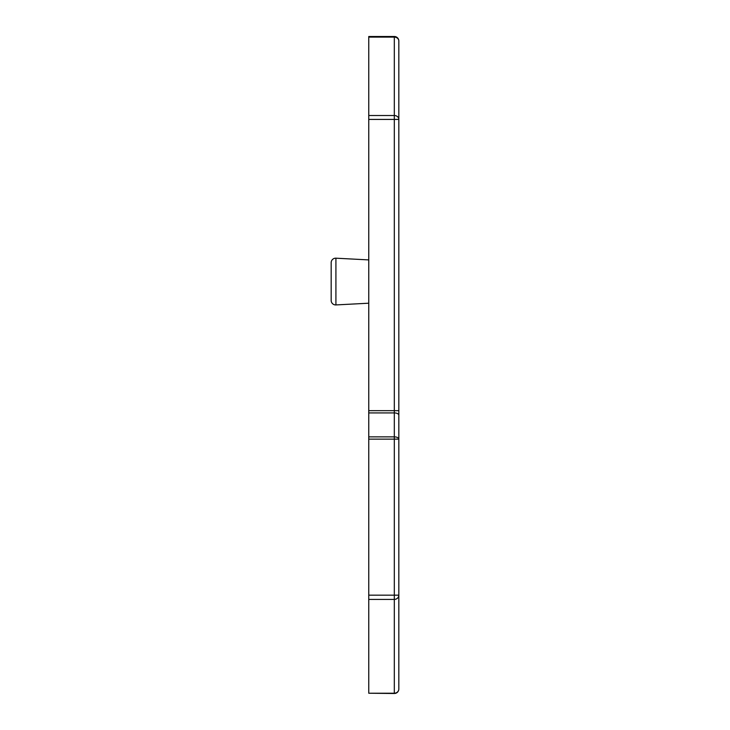 <?xml version="1.0" encoding="UTF-8"?>
<svg xmlns="http://www.w3.org/2000/svg" width="730" height="730" viewBox="0 0 730 730"><rect width="100%" height="100%" fill="white"/><g stroke="black" fill="none" stroke-linecap="round" stroke-linejoin="round"><path stroke-width="1.09" d="M368.76 119.419L394.319 119.419L394.319 115.513A4.508 3.905 180 0 1 398.826 119.419L394.319 119.419L394.319 439.122L398.826 439.122L398.826 688.992A4.508 4.234 180 0 1 394.319 693.226L368.76 693.226L368.76 36.5L394.319 36.5A4.508 4.508 0 0 1 398.826 41.008L398.826 439.122A4.508 2.254 180 0 0 394.319 436.868L368.76 436.868M398.826 118.05L398.826 41.008A4.508 4.508 0 0 0 394.319 36.5L394.319 37.102L368.76 37.102M398.826 670.952L398.826 688.992A4.508 4.508 0 0 1 394.319 693.5L394.319 595.178L368.76 595.178M368.76 439.122L394.319 439.122L394.319 595.178L398.826 595.178A4.508 4.234 180 0 1 394.319 599.412L368.76 599.412M394.319 693.5L368.76 693.226M368.76 259.907L335.919 258.192A4.508 4.508 0 0 0 331.174 262.69L331.174 300.422A4.508 4.508 0 0 0 335.919 304.93A4.508 4.508 0 0 1 331.174 300.422L331.174 299.601M331.174 262.69L331.174 263.521M368.76 303.205L335.919 304.93L335.919 258.192M398.826 41.008A4.508 3.905 180 0 0 394.319 37.102L394.319 115.513L368.76 115.513M368.76 410.671L398.826 410.671M398.826 415.178A4.508 2.254 180 0 0 394.319 412.924L368.76 412.924"/></g></svg>
